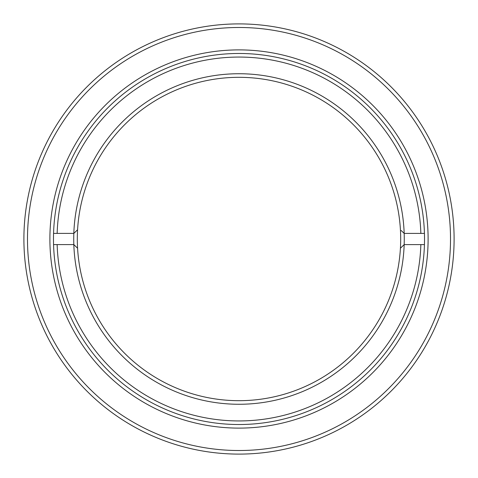 <?xml version="1.0" encoding="UTF-8"?>
<svg xmlns="http://www.w3.org/2000/svg" width="478" height="478" viewBox="0 0 478 478"><rect width="100%" height="100%" fill="white"/><g stroke="black" fill="none" stroke-linecap="round" stroke-linejoin="round"><path stroke-width="0.72" d="M239 53.476A185.524 185.524 0 0 0 53.476 239A185.524 185.524 0 0 0 239 424.524A185.524 185.524 0 0 0 424.524 239A185.524 185.524 0 0 0 239 53.476M49.891 239A189.109 189.109 0 0 1 239 49.891A189.109 189.109 0 0 1 428.109 239A189.109 189.109 0 0 1 239 428.109A189.109 189.109 0 0 1 49.891 239M27.485 239A211.515 211.515 0 0 0 239 450.515A211.515 211.515 0 0 0 450.515 239A211.515 211.515 0 0 0 239 27.485A211.515 211.515 0 0 0 27.485 239M239 454.1A215.1 215.1 0 0 1 23.9 239A215.1 215.1 0 0 1 239 23.9A215.1 215.1 0 0 1 454.1 239A215.1 215.1 0 0 1 239 454.1M76.827 230.504L77.579 229.775A161.684 161.684 0 0 0 239 400.684A161.684 161.684 0 0 0 400.421 229.775A161.684 161.684 0 0 0 239 77.317A161.684 161.684 0 0 0 77.579 229.775L73.827 233.395A165.269 165.269 0 0 1 239 73.732A165.269 165.269 0 0 1 404.173 244.605L424.44 244.605M401.173 230.504L404.173 233.401L420.855 233.401A181.939 181.939 0 0 0 239 57.061A181.939 181.939 0 0 0 57.145 233.395L73.827 233.395A165.269 165.269 0 0 0 73.827 244.599L57.145 244.599A181.939 181.939 0 0 0 239 420.939A181.939 181.939 0 0 0 420.855 244.605M400.421 248.225L404.173 244.605A165.269 165.269 0 0 1 239 404.269A165.269 165.269 0 0 1 73.827 244.605M424.44 233.401L420.855 233.401M53.56 244.599L57.145 244.599M57.145 233.395L53.56 233.395M73.827 244.599L77.579 248.225"/></g></svg>

